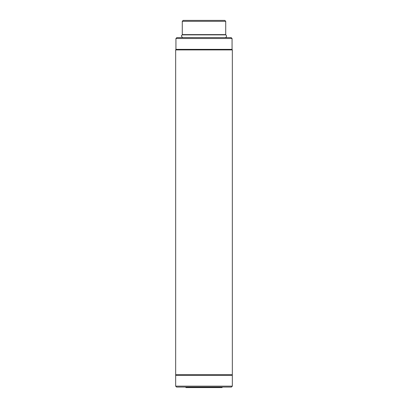<?xml version="1.0" encoding="UTF-8"?>
<svg xmlns="http://www.w3.org/2000/svg" width="408" height="408" viewBox="0 0 408 408"><rect width="100%" height="100%" fill="white"/><g stroke="black" fill="none" stroke-linecap="round" stroke-linejoin="round"><path stroke-width="0.61" d="M184.084 34.614L182.743 34.869C180.958 35.333 180.958 36.236 182.743 37.582L231.157 37.602L176.843 37.602L175.935 38.505L175.935 49.368L232.065 49.368L232.065 38.505L175.935 38.505M225.257 37.602L182.743 37.582M232.336 386.152L232.336 375.289L175.664 375.289L175.664 386.152L176.567 387.054L231.433 387.054L232.336 386.152L175.664 386.152M222.105 387.054L222.105 387.6L185.895 387.6L185.895 387.054M225.726 21.308L224.823 20.4L183.177 20.4L182.274 21.308L182.274 34.614L225.726 34.614L225.726 21.308L182.274 21.308M231.795 49.368L232.336 49.914L175.664 49.914L176.205 49.368M232.336 49.914L232.336 374.743L175.664 374.743L176.205 375.289M232.065 38.505L231.157 37.602M175.664 49.914L175.664 374.743M232.336 374.743L231.795 375.289M225.257 37.582L226.364 37.011C226.766 35.7 226.394 34.986 225.257 34.869L182.743 34.869M223.916 34.614L223.916 34.869"/></g></svg>
